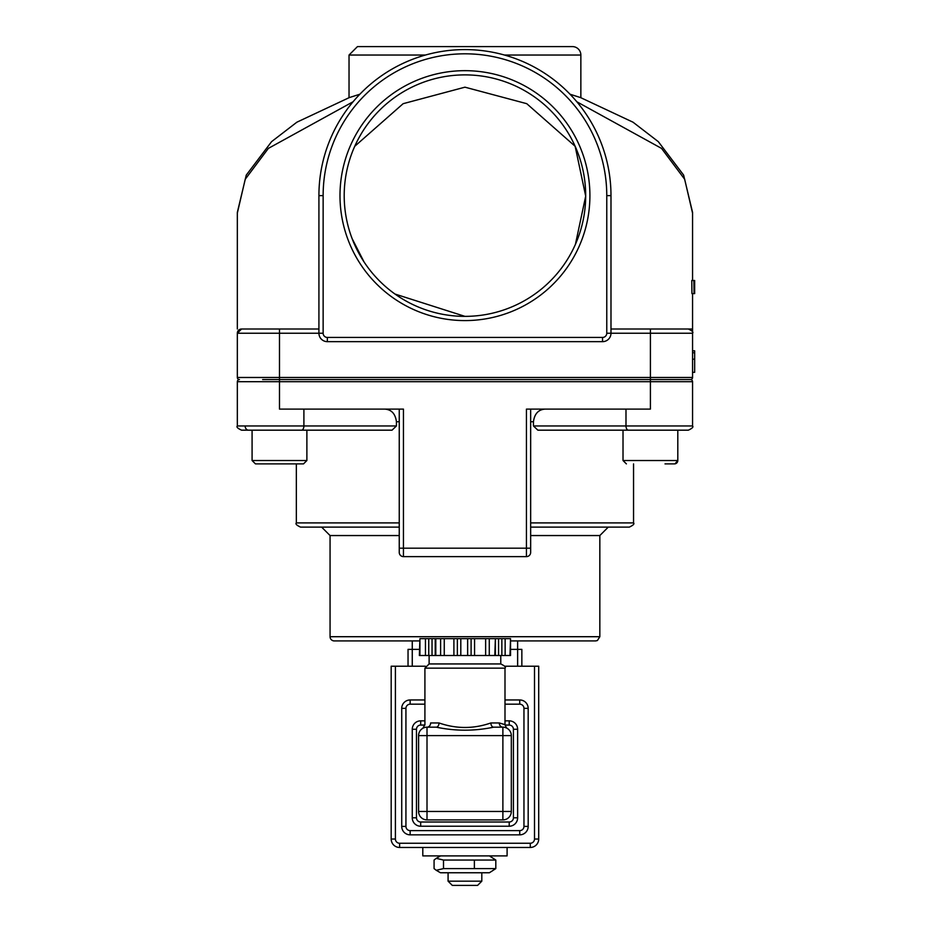 <?xml version="1.0" encoding="UTF-8"?>
<svg xmlns="http://www.w3.org/2000/svg" width="932" height="932" viewBox="0 0 932 932"><rect width="100%" height="100%" fill="white"/><g stroke="black" fill="none" stroke-linecap="round" stroke-linejoin="round"><path stroke-width="1.4" d="M464.952 316.367A120.741 120.741 0 0 1 360.381 135.256A120.741 120.741 0 0 1 569.51 135.256A120.741 120.741 0 0 1 464.952 316.367L395.028 294.058M464.952 320.585A124.958 124.958 0 0 0 573.168 133.148A124.958 124.958 0 0 0 356.735 133.148A124.958 124.958 0 0 0 464.952 320.585M354.743 146.301L403.137 103.685L464.952 87.177L526.766 103.685L575.149 146.301L585.692 196.116L575.417 244.359M363.993 261.857L352.086 238.534M530.658 535.551L599.835 535.551L599.835 636.707L330.068 636.707A4.217 4.217 0 0 0 334.285 640.925L419.365 640.925L412.259 640.925L412.259 649.359L408.041 649.359L408.041 666.217M521.85 666.217L521.85 649.359L517.633 649.359L517.633 640.925L510.538 640.925L595.618 640.925L597.412 640.529L599.835 636.707M530.658 527.116L629.333 527.116C633.247 525.264 634.657 523.854 633.55 522.899L530.658 522.899M537.857 430.176L688.352 430.176L537.857 430.176L533.453 425.959L533.453 421.742C534.525 413.715 538.475 409.498 545.29 409.101M399.245 409.101L399.245 552.408A4.217 4.217 0 0 0 403.451 556.625L526.44 556.625A4.217 4.217 0 0 0 530.658 552.408L530.658 409.101M530.658 548.191L526.44 548.191L526.44 409.101L650.408 409.101L650.408 381.701L279.483 381.701L279.483 409.101L403.451 409.101L403.451 548.191L399.245 548.191M399.245 522.899L296.341 522.899C295.258 523.924 296.667 525.322 300.558 527.116L399.245 527.116M252.083 460.525L252.083 430.176L252.083 460.525L255.461 463.891L252.083 460.525L306.884 460.525L306.884 430.176L392.034 430.176L396.438 425.959L396.438 421.742C395.366 413.715 391.428 409.498 384.613 409.101M318.919 329.008L241.551 329.008A4.217 4.217 0 0 0 237.334 333.225L241.551 329.008L279.483 329.008L279.483 333.225L318.919 333.225A8.435 8.435 0 0 0 327.342 341.66L602.55 341.66A8.435 8.435 0 0 0 610.984 333.225L610.984 329.008L681.339 329.008M262.626 379.592L690.449 379.592A2.109 2.109 0 0 0 692.558 377.483L692.558 333.225C693.629 332.2 692.231 330.79 688.352 329.008M396.438 425.959L237.334 425.959C236.262 426.984 237.672 428.394 241.551 430.176L392.034 430.176M241.551 430.176C237.672 428.394 236.262 426.984 237.334 425.959L237.334 381.701A2.109 2.109 0 0 1 239.442 379.592A2.109 2.109 0 0 0 237.334 381.701L279.483 381.701L279.483 333.225L237.334 333.225L237.334 377.483A2.109 2.109 0 0 0 239.442 379.592A2.109 2.109 0 0 1 237.334 377.483A2.109 2.109 0 0 0 239.442 379.592A2.109 2.109 0 0 0 237.334 381.701M252.083 430.176L248.564 430.176A4.217 3.437 90 0 1 245.128 425.959M690.449 379.592A2.109 2.109 0 0 1 692.558 381.701L692.558 425.959L625.989 425.959A4.217 2.447 90 0 0 628.436 430.176M650.408 329.008L650.408 333.225L610.984 333.225L610.984 195.627A146.033 146.033 0 0 0 464.952 49.594A146.033 146.033 0 0 0 318.919 195.627L318.919 333.225L323.136 333.225L323.136 195.627A141.815 141.815 0 0 1 464.952 53.811A141.815 141.815 0 0 1 606.767 195.627L606.767 333.225A4.217 4.217 0 0 1 602.55 337.442L327.342 337.442A4.217 4.217 0 0 1 323.136 333.225M504.422 55.035L580.857 55.035A8.435 8.435 0 0 0 572.434 46.6L357.469 46.6L349.034 55.035L425.47 55.035M237.334 213.125L245.221 179.27L268.369 148.386L353.077 101.763M237.334 329.008L237.334 212.414L246.258 175.111L271.585 141.652L296.854 122.209L349.244 97.615L359.857 94.225M576.815 101.763L661.534 148.386L684.671 179.27L692.558 213.125M691.94 293.615L691.754 280.485L693.874 280.485L694.049 293.615L691.94 293.615M692.558 350.816L694.666 350.816L694.666 372.334L692.558 372.334M694.666 352.762L692.558 352.762M694.049 293.615L694.666 293.615L694.666 280.485L693.874 280.485M452.3 885.4L477.592 885.4L481.809 881.183L448.082 881.183L452.3 885.4M481.809 881.183L481.809 872.76M419.924 655.511L419.924 638.653L419.365 655.511L510.538 655.511L510.538 638.653L509.967 655.511M435.792 655.511L435.792 638.653L425.458 638.653L425.458 655.511M460.804 655.511L460.804 638.653L453.896 638.653L453.896 655.511M460.804 638.653L467.643 638.653L467.643 655.511M474.563 655.511L474.563 638.653L467.643 638.653M474.563 638.653L485.63 638.653L485.63 655.511M495.381 655.511L495.381 638.653L494.81 655.511M505.144 655.511L505.144 638.653L498.562 638.653L498.562 655.511M444.261 655.511L444.261 638.653L440.603 638.653L440.603 655.511M435.792 638.653L440.603 638.653M419.924 638.653L425.458 638.653M489.277 655.511L489.277 638.653L485.63 638.653M489.277 638.653L494.81 638.653M505.144 638.653L509.967 638.653M422.813 728.288L424.91 724.642L424.91 668.162L504.993 668.162L504.993 724.642L506.554 728.009A8.435 8.435 0 0 1 511.318 735.604A8.435 8.435 0 0 0 502.884 727.17L493.611 727.17L502.884 727.17A4.217 3.612 90 0 1 499.272 722.952L490.884 722.952A4.217 2.726 -90 0 0 493.611 727.17C474.505 731.189 455.399 731.189 436.281 727.17L427.007 727.17A8.435 8.435 0 0 0 418.585 735.604L427.007 735.604L427.007 727.17L436.281 727.17L427.007 727.17A4.217 3.612 -90 0 0 430.631 722.952C423.023 724.851 423.023 724.851 430.631 722.952C423.023 724.851 423.023 724.851 430.631 722.952L439.007 722.952A4.217 2.726 -90 0 1 436.281 727.17M490.884 722.952C473.596 728.975 456.307 728.975 439.007 722.952M426.239 727.205L427.007 727.17M504.993 724.642L499.272 722.952M511.318 811.469L511.318 735.604L502.884 735.604L502.884 811.469L418.585 811.469A8.435 8.435 0 0 0 427.007 819.904L502.884 819.904A8.435 8.435 0 0 0 511.318 811.469L502.884 811.469L502.884 819.904L427.007 819.904L427.007 735.604L502.884 735.604L502.884 727.17L503.664 727.205M506.146 727.822A8.435 8.435 0 0 0 502.884 727.17L493.611 727.17M500.775 655.511L500.775 663.945L429.116 663.945L429.116 655.511M424.91 720.844L420.693 720.844A8.435 8.435 0 0 0 412.259 729.278L412.259 817.795A8.435 8.435 0 0 0 420.693 826.23L509.21 826.23A8.435 8.435 0 0 0 517.633 817.795L517.633 729.278A8.435 8.435 0 0 0 509.21 720.844L504.993 720.844M517.633 817.795L513.427 817.795A4.217 4.217 0 0 1 509.21 822.012L509.21 826.23L420.693 826.23L420.693 822.012A4.217 4.217 0 0 1 416.476 817.795L416.476 729.278A4.217 4.217 0 0 1 420.693 725.061L424.887 725.061M424.91 699.955L410.15 699.955A8.435 8.435 0 0 0 401.727 708.378L401.727 826.404A8.435 8.435 0 0 0 410.15 834.839L519.741 834.839A8.435 8.435 0 0 0 528.176 826.404L528.176 708.378A8.435 8.435 0 0 0 519.741 699.955L504.993 699.955M425.376 666.217L391.184 666.217L391.184 839.033A8.435 8.435 0 0 0 399.618 847.468L530.285 847.468A8.435 8.435 0 0 0 538.708 839.033L538.708 666.217L504.515 666.217M422.802 847.468L422.802 855.891L507.101 855.891L507.101 847.468L399.618 847.468L399.618 843.25A4.217 4.217 0 0 1 395.401 839.033L395.401 666.217M419.365 649.359L412.259 649.359L412.259 666.217M517.633 666.217L517.633 649.359L510.538 649.359M418.585 735.604L418.585 811.469M495.381 638.653L498.562 638.653M444.261 638.653L453.896 638.653M472.233 872.76L440.498 872.76L436.246 870.302L443.504 868.601L495.812 868.601L489.393 872.76L472.233 872.76M489.393 855.891L495.812 860.05L443.504 860.05L436.246 858.349L434.079 860.05L434.079 868.601L436.246 870.302M495.812 868.601L495.812 860.05M443.504 868.601L443.504 860.05M474.376 868.601L474.376 860.05M665.017 463.891L674.442 463.891A3.367 3.367 0 0 0 677.809 460.525L623.019 460.525L626.386 463.891M255.461 463.891L303.506 463.891L306.884 460.525M293.976 463.891L285.204 463.891M270.711 463.891L264.991 463.891M610.984 333.225L606.767 333.225L606.767 329.008M327.342 341.66L327.342 337.442L602.55 337.442L602.55 341.66M330.068 636.707L330.068 535.551L399.245 535.551M530.658 421.742L533.453 421.742M403.451 556.625L403.451 548.191L526.44 548.191L526.44 556.625M396.438 421.742L399.245 421.742M692.558 377.483L650.408 377.483L650.408 333.225L692.558 333.225L692.558 329.008L654.602 329.008M692.558 381.701L650.408 381.701L650.408 377.483L237.334 377.483M303.902 409.101L303.902 425.959A4.217 2.447 90 0 1 301.455 430.176M625.989 409.101L625.989 425.959L533.453 425.959M323.136 195.627L318.919 195.627M606.767 195.627L610.984 195.627M694.666 359.181L692.558 359.181M428.743 655.511L428.743 638.653M432.04 655.511L432.04 638.653M457.356 638.653L457.356 655.511M471.103 638.653L471.103 655.511M501.859 655.511L501.859 638.653M509.21 822.012L420.693 822.012M517.633 729.278L513.427 729.278L513.427 817.795M509.21 720.844L509.21 725.061A4.217 4.217 0 0 1 513.427 729.278M420.693 720.844L420.693 725.061M505.016 725.061L509.21 725.061M412.259 729.278L416.476 729.278M412.259 817.795L416.476 817.795M519.741 834.839L519.741 830.622L410.15 830.622L410.15 834.839M528.176 826.404L523.959 826.404A4.217 4.217 0 0 1 519.741 830.622M528.176 708.378L523.959 708.378L523.959 826.404M519.741 699.955L519.741 704.173A4.217 4.217 0 0 1 523.959 708.378M410.15 699.955L410.15 704.173L424.91 704.173M504.993 704.173L519.741 704.173M401.727 708.378L405.933 708.378A4.217 4.217 0 0 1 410.15 704.173M401.727 826.404L405.933 826.404L405.933 708.378M410.15 830.622A4.217 4.217 0 0 1 405.933 826.404M391.184 839.033L395.401 839.033M530.285 847.468L530.285 843.25L399.618 843.25M538.708 839.033L534.502 839.033A4.217 4.217 0 0 1 530.285 843.25M534.502 666.217L534.502 839.033M633.55 463.891L633.55 522.899M296.341 463.891L296.341 522.899M692.558 425.959C693.641 426.961 692.243 428.37 688.352 430.176C692.243 428.37 693.641 426.961 692.558 425.959M349.034 97.697L349.034 55.035M580.857 97.697L580.857 55.035M330.068 535.551L321.633 527.116M599.835 535.551L608.258 527.116M692.569 212.414L683.634 175.111L658.307 141.652L633.038 122.209L580.648 97.615L570.046 94.225M692.558 212.414L692.558 280.485M692.558 329.008L692.558 293.615M448.082 872.76L448.082 881.183M435.221 655.511L435.221 638.653M504.993 668.162C506.227 667.3 504.818 665.902 500.775 663.945M424.91 668.162L429.116 663.945M440.498 855.891L436.246 858.349M677.809 430.176L677.809 460.525L674.978 463.845M623.019 460.525L623.019 430.176"/></g></svg>
